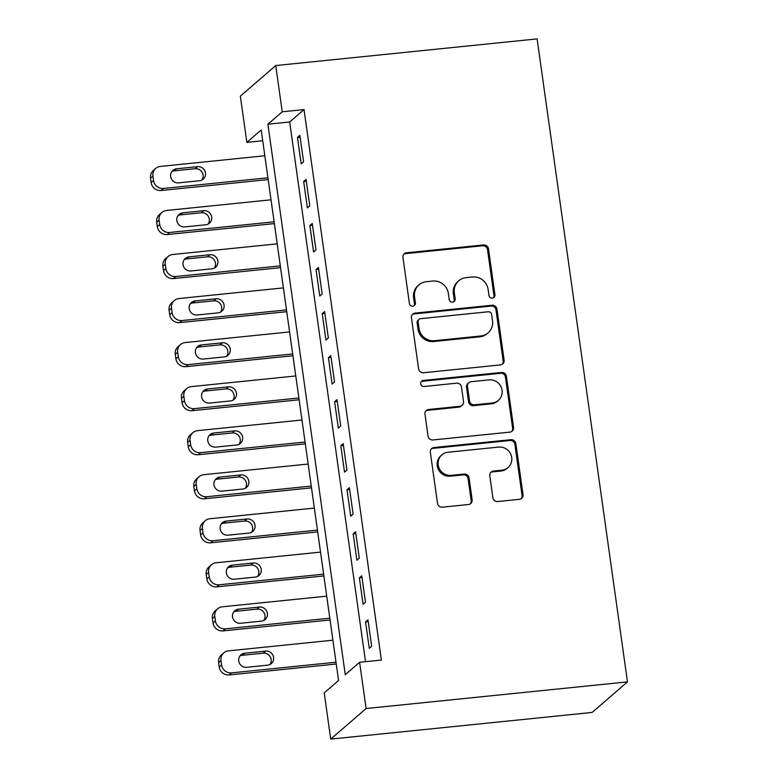 <?xml version="1.0" encoding="UTF-8"?>
<svg xmlns="http://www.w3.org/2000/svg" width="778" height="778" viewBox="0 0 778 778"><rect width="100%" height="100%" fill="white"/><g stroke="black" fill="none" stroke-linecap="round" stroke-linejoin="round"><path stroke-width="1.17" d="M492.367 298.091A3.093 2.966 49.2 0 0 494.934 294.755L488.477 248.824A4.415 4.24 49.2 0 0 483.595 244.944L406.631 252.792A4.415 4.24 49.2 0 0 402.955 257.547L409.413 303.478A3.093 2.966 49.2 0 0 414.431 305.521A3.093 2.966 49.2 0 0 415.403 302.866L414.567 296.924A14.14 13.576 49.2 0 1 419.002 284.826A14.14 13.576 49.2 0 1 426.305 281.694L432.714 281.043A14.14 13.576 49.2 0 1 448.342 293.481L449.178 299.423A3.093 2.966 49.2 0 0 454.196 301.465A3.093 2.966 49.2 0 0 455.169 298.81L454.333 292.868A14.14 13.576 49.2 0 1 458.767 280.77A14.14 13.576 49.2 0 1 466.071 277.639L472.479 276.987A14.14 13.576 49.2 0 1 488.107 289.426L488.944 295.368A3.093 2.966 49.2 0 0 492.367 298.091M493.437 297.76A3.093 2.966 49.2 0 0 493.972 295.582L487.524 249.65A4.415 4.24 49.2 0 0 482.632 245.77L405.669 253.618A4.415 4.24 49.2 0 0 403.899 254.221M413.906 305.88A3.093 2.966 49.2 0 0 414.441 303.692L413.604 297.75L414.567 296.924M453.671 301.815A3.093 2.966 49.2 0 0 454.206 299.637L453.37 293.695L454.333 292.868M492.873 497.648A4.415 4.24 49.2 0 0 497.755 501.538L519.344 499.34A4.415 4.24 49.2 0 0 523.01 494.575L515.843 443.567A4.415 4.24 49.2 0 0 510.961 439.687L433.998 447.535A4.415 4.24 49.2 0 0 430.331 452.29L437.499 503.298A4.415 4.24 49.2 0 0 442.381 507.188L468.463 504.523A4.415 4.24 49.2 0 0 472.129 499.768L469.066 477.935A4.415 4.24 49.2 0 0 464.184 474.055L451.24 475.368A11.826 11.349 49.2 0 1 441.894 454.858A11.826 11.349 49.2 0 1 447.992 452.242L498.669 447.078A11.826 11.349 49.2 0 1 508.015 467.588A11.826 11.349 49.2 0 1 501.917 470.204L493.466 471.06A4.415 4.24 49.2 0 0 489.8 475.825L492.873 497.648M359.601 662.292L366.107 708.534L627.476 681.878L537.112 38.9L275.743 65.556L282.239 111.799L267.895 124.198L345.257 674.682L359.601 662.292L381.385 660.075L304.023 109.581L282.239 111.799M500.449 364.901A4.415 4.24 49.2 0 0 504.125 360.136L496.947 309.129A4.415 4.24 49.2 0 0 492.066 305.248L415.102 313.096A4.415 4.24 49.2 0 0 411.436 317.852L418.603 368.86A4.415 4.24 49.2 0 0 423.485 372.75L500.449 364.901M506.4 376.348L513.568 427.355A4.415 4.24 49.2 0 1 509.901 432.121L432.928 439.969A4.415 4.24 49.2 0 1 428.046 436.079L424.983 414.256A4.415 4.24 49.2 0 1 428.649 409.491L459.866 406.311A4.415 4.24 49.2 0 0 463.532 401.545L461.5 387.065A4.415 4.24 49.2 0 0 456.618 383.184L424.117 386.501A3.093 2.966 49.2 0 1 421.666 381.132A3.093 2.966 49.2 0 1 423.261 380.442L501.518 372.468A4.415 4.24 49.2 0 1 506.4 376.348L505.447 377.174L512.614 428.182L513.568 427.355M303.585 161.814L299.87 135.391L297.478 137.453L301.193 163.876L303.585 161.814M309.77 205.849L306.065 179.426L303.673 181.488L307.388 207.911L309.77 205.849M315.965 249.894L312.25 223.461L309.858 225.532L313.573 251.955L315.965 249.894M322.15 293.928L318.435 267.506L316.053 269.567L319.768 295.99L322.15 293.928M328.345 337.963L324.63 311.54L322.238 313.612L325.953 340.035L328.345 337.963M334.53 382.008L330.815 355.585L328.433 357.647L332.138 384.069L334.53 382.008M340.725 426.043L337.01 399.62L334.618 401.691L338.333 428.114L340.725 426.043M346.91 470.087L343.195 443.664L340.803 445.726L344.518 472.149L346.91 470.087M353.105 514.122L349.39 487.699L346.998 489.77L350.713 516.193L353.105 514.122M359.29 558.166L355.575 531.744L353.183 533.805L356.898 560.228L359.29 558.166M365.475 602.201L361.77 575.778L359.378 577.85L363.093 604.273L365.475 602.201M304.023 109.581L289.679 121.971L365.524 661.689M365.563 621.885L369.278 648.307L371.67 646.246L367.955 619.823L365.563 621.885L368.208 621.612M262.711 140.75L246.85 142.364L261.204 129.975L338.566 680.468L324.222 692.858L330.718 739.1L592.097 712.444L627.476 681.878M246.85 142.364L240.353 96.122L275.743 65.556M330.718 739.1L366.107 708.534M289.679 121.971L267.895 124.198M297.478 137.453L300.123 137.181M303.673 181.488L306.318 181.225M309.858 225.532L312.503 225.26M316.053 269.567L318.688 269.305M322.238 313.612L324.883 313.339M328.433 357.647L331.068 357.374M334.618 401.691L337.263 401.419M340.803 445.726L343.448 445.454M346.998 489.77L349.643 489.498M353.183 533.805L355.828 533.533M359.378 577.85L362.013 577.577M458.767 280.77L457.814 281.597A14.14 13.576 49.2 0 0 453.37 293.695M419.002 284.826L418.049 285.652A14.14 13.576 49.2 0 0 413.604 297.75M502.228 364.299A4.415 4.24 49.2 0 0 503.162 360.963L495.994 309.955A4.415 4.24 49.2 0 0 491.113 306.075L414.149 313.923A4.415 4.24 49.2 0 0 412.369 314.526M491.638 314.497A3.093 2.966 49.2 0 0 488.214 311.774L420.655 318.669A3.093 2.966 49.2 0 0 418.087 321.995L418.972 328.267A14.14 13.576 49.2 0 0 434.601 340.706L480.775 335.989A14.14 13.576 49.2 0 0 488.078 332.867A14.14 13.576 49.2 0 0 492.513 320.769L491.638 314.497M419.06 319.35L418.107 320.176A3.093 2.966 49.2 0 0 417.134 322.821L418.087 321.995M488.078 332.867L487.125 333.694A14.14 13.576 49.2 0 1 479.822 336.816L433.638 341.532A14.14 13.576 49.2 0 1 418.01 329.094L417.134 322.821M511.671 431.518A4.415 4.24 49.2 0 0 512.614 428.182M462.142 405.328L461.189 406.155A4.415 4.24 49.2 0 1 458.903 407.137L427.696 410.317A4.415 4.24 49.2 0 0 425.926 410.92M505.447 377.174A4.415 4.24 49.2 0 0 500.555 373.284L422.308 381.269A3.093 2.966 49.2 0 0 421.238 381.599M492.25 403.004A11.826 11.349 49.2 0 0 501.1 386.958A11.826 11.349 49.2 0 0 489.002 379.878L471.147 381.697A4.415 4.24 49.2 0 0 467.481 386.462L469.523 400.942A4.415 4.24 49.2 0 0 474.405 404.823L492.25 403.004L491.297 403.831A11.826 11.349 49.2 0 0 497.405 401.215L498.358 400.388M468.871 382.679L467.918 383.505A4.415 4.24 49.2 0 0 466.528 387.288L467.481 386.462M491.297 403.831L473.442 405.649A4.415 4.24 49.2 0 1 468.56 401.769L466.528 387.288M508.015 467.588L507.061 468.414A11.826 11.349 49.2 0 1 500.954 471.03L492.513 471.886A4.415 4.24 49.2 0 0 490.743 472.489M441.894 454.858L440.931 455.684A11.826 11.349 49.2 0 0 450.287 476.194L451.24 475.368M470.233 503.92A4.415 4.24 49.2 0 0 471.176 500.594L468.103 478.762A4.415 4.24 49.2 0 0 463.221 474.881L450.287 476.194M521.114 498.737A4.415 4.24 49.2 0 0 522.057 495.401L514.89 444.394A4.415 4.24 49.2 0 0 510.008 440.504L433.035 448.361A4.415 4.24 49.2 0 0 431.265 448.964M267.914 177.783L163.477 188.441A9.005 8.646 49.2 0 1 153.529 180.515L152.916 176.12A9.005 8.646 49.2 0 1 160.385 166.424L264.821 155.765M268.167 179.582L161.095 190.503A9.005 8.646 -130.8 0 1 151.136 182.587L150.524 178.181A9.005 8.646 -130.8 0 1 153.344 170.479L155.736 168.408M201.92 180.039A7.206 6.914 49.2 0 0 195.142 168.719L174.233 170.849A7.206 6.914 49.2 0 0 171.841 171.559M178.609 182.879L199.518 180.739A7.206 6.914 49.2 0 0 204.906 170.966A7.206 6.914 49.2 0 0 197.534 166.648L176.625 168.787A7.206 6.914 49.2 0 0 171.238 178.561A7.206 6.914 49.2 0 0 178.609 182.879M274.109 221.827L169.672 232.476A9.005 8.646 49.2 0 1 159.723 224.56L159.101 220.155A9.005 8.646 49.2 0 1 166.58 210.459L271.016 199.81M274.362 223.617L167.28 234.548A9.005 8.646 -130.8 0 1 157.331 226.622L156.709 222.216A9.005 8.646 -130.8 0 1 159.539 214.514L161.931 212.452M208.105 224.074A7.206 6.914 49.2 0 0 201.337 212.754L180.428 214.884A7.206 6.914 49.2 0 0 178.026 215.594M184.794 226.913L205.703 224.784A7.206 6.914 49.2 0 0 211.091 215A7.206 6.914 49.2 0 0 203.729 210.692L182.82 212.822A7.206 6.914 49.2 0 0 177.423 222.605A7.206 6.914 49.2 0 0 184.794 226.913M280.294 265.862L175.857 276.521A9.005 8.646 49.2 0 1 165.909 268.595L165.286 264.199A9.005 8.646 49.2 0 1 172.765 254.494L277.201 243.845M280.547 267.661L173.465 278.582A9.005 8.646 -130.8 0 1 163.516 270.666L162.903 266.261A9.005 8.646 -130.8 0 1 165.724 258.559L168.116 256.487M214.29 268.118A7.206 6.914 49.2 0 0 207.522 256.798L186.613 258.928A7.206 6.914 49.2 0 0 184.211 259.628M190.989 270.958L211.898 268.818A7.206 6.914 49.2 0 0 217.286 259.045A7.206 6.914 49.2 0 0 209.914 254.727L189.005 256.866A7.206 6.914 49.2 0 0 183.618 266.64A7.206 6.914 49.2 0 0 190.989 270.958M286.489 309.907L182.052 320.555A9.005 8.646 49.2 0 1 172.103 312.639L171.481 308.234A9.005 8.646 49.2 0 1 178.959 298.538L283.396 287.889M286.742 311.696L179.66 322.627A9.005 8.646 -130.8 0 1 169.711 314.701L169.089 310.296A9.005 8.646 -130.8 0 1 171.919 302.593L174.301 300.532M220.485 312.153A7.206 6.914 49.2 0 0 213.717 300.833L192.808 302.963A7.206 6.914 49.2 0 0 190.406 303.673M197.174 314.993L218.083 312.863A7.206 6.914 49.2 0 0 223.471 303.08A7.206 6.914 49.2 0 0 216.109 298.771L195.19 300.901A7.206 6.914 49.2 0 0 189.803 310.685A7.206 6.914 49.2 0 0 197.174 314.993M292.674 353.941L188.237 364.6A9.005 8.646 49.2 0 1 178.288 356.674L177.666 352.269A9.005 8.646 49.2 0 1 185.145 342.573L289.581 331.924M292.927 355.74L185.845 366.662A9.005 8.646 -130.8 0 1 175.896 358.746L175.274 354.34A9.005 8.646 -130.8 0 1 178.104 346.638L180.496 344.566M226.67 356.198A7.206 6.914 49.2 0 0 219.902 344.878L198.993 347.007A7.206 6.914 49.2 0 0 196.591 347.708M203.359 359.037L224.278 356.898A7.206 6.914 49.2 0 0 229.666 347.124A7.206 6.914 49.2 0 0 222.294 342.806L201.385 344.936A7.206 6.914 49.2 0 0 195.998 354.719A7.206 6.914 49.2 0 0 203.359 359.037M298.869 397.986L194.432 408.635A9.005 8.646 49.2 0 1 184.474 400.719L183.861 396.313A9.005 8.646 49.2 0 1 191.33 386.617L295.766 375.959M299.122 399.775L192.04 410.696A9.005 8.646 -130.8 0 1 182.091 402.78L181.469 398.375A9.005 8.646 -130.8 0 1 184.289 390.673L186.681 388.611M232.865 400.232A7.206 6.914 49.2 0 0 226.097 388.912L205.178 391.042A7.206 6.914 49.2 0 0 202.786 391.752M209.554 403.072L230.463 400.942A7.206 6.914 49.2 0 0 235.851 391.159A7.206 6.914 49.2 0 0 228.479 386.851L207.57 388.981A7.206 6.914 49.2 0 0 202.183 398.764A7.206 6.914 49.2 0 0 209.554 403.072M305.054 442.021L200.617 452.679A9.005 8.646 49.2 0 1 190.668 444.753L190.046 440.348A9.005 8.646 49.2 0 1 197.524 430.652L301.961 420.003M305.307 443.82L198.225 454.741A9.005 8.646 -130.8 0 1 188.276 446.825L187.654 442.419A9.005 8.646 -130.8 0 1 190.484 434.717L192.876 432.646M239.05 444.277A7.206 6.914 49.2 0 0 232.282 432.947L211.373 435.087A7.206 6.914 49.2 0 0 208.971 435.787M215.739 447.107L236.648 444.977A7.206 6.914 49.2 0 0 242.046 435.194A7.206 6.914 49.2 0 0 234.674 430.886L213.765 433.015A7.206 6.914 49.2 0 0 208.378 442.799A7.206 6.914 49.2 0 0 215.739 447.107M311.249 486.065L206.802 496.714A9.005 8.646 49.2 0 1 196.853 488.798L196.241 484.393A9.005 8.646 49.2 0 1 203.71 474.697L308.146 464.038M311.492 487.855L204.419 498.776A9.005 8.646 -130.8 0 1 194.461 490.86L193.848 486.454A9.005 8.646 -130.8 0 1 196.669 478.752L199.061 476.69M245.245 488.312A7.206 6.914 49.2 0 0 238.467 476.992L217.558 479.122A7.206 6.914 49.2 0 0 215.166 479.832M221.934 491.151L242.843 489.022A7.206 6.914 49.2 0 0 248.231 479.238A7.206 6.914 49.2 0 0 240.859 474.93L219.95 477.06A7.206 6.914 49.2 0 0 214.563 486.843A7.206 6.914 49.2 0 0 221.934 491.151M317.434 530.1L212.997 540.749A9.005 8.646 49.2 0 1 203.048 532.833L202.426 528.427A9.005 8.646 49.2 0 1 209.904 518.731L314.341 508.083M317.687 531.899L210.605 542.82A9.005 8.646 -130.8 0 1 200.656 534.904L200.034 530.499A9.005 8.646 -130.8 0 1 202.863 522.797L205.256 520.725M251.43 532.356A7.206 6.914 49.2 0 0 244.662 521.027L223.753 523.166A7.206 6.914 49.2 0 0 221.351 523.866M228.119 535.186L249.028 533.056A7.206 6.914 49.2 0 0 254.416 523.273A7.206 6.914 49.2 0 0 247.054 518.965L226.145 521.095A7.206 6.914 49.2 0 0 220.748 530.878A7.206 6.914 49.2 0 0 228.119 535.186M323.619 574.145L219.182 584.793A9.005 8.646 49.2 0 1 209.233 576.877L208.621 572.472A9.005 8.646 49.2 0 1 216.089 562.776L320.526 552.117M323.872 575.934L216.79 586.855A9.005 8.646 -130.8 0 1 206.841 578.939L206.228 574.534A9.005 8.646 -130.8 0 1 209.049 566.831L211.441 564.77M257.615 576.391A7.206 6.914 49.2 0 0 250.847 565.071L229.938 567.201A7.206 6.914 49.2 0 0 227.536 567.911M234.314 579.231L255.223 577.101A7.206 6.914 49.2 0 0 260.611 567.318A7.206 6.914 49.2 0 0 253.239 563L232.33 565.139A7.206 6.914 49.2 0 0 226.943 574.913A7.206 6.914 49.2 0 0 234.314 579.231M329.814 618.179L225.377 628.828A9.005 8.646 49.2 0 1 215.428 620.912L214.806 616.507A9.005 8.646 49.2 0 1 222.284 606.811L326.721 596.162M330.066 619.978L222.985 630.9A9.005 8.646 -130.8 0 1 213.036 622.974L212.413 618.578A9.005 8.646 -130.8 0 1 215.243 610.866L217.636 608.804M263.81 620.426A7.206 6.914 49.2 0 0 257.041 609.106L236.133 611.245A7.206 6.914 49.2 0 0 233.731 611.946M240.499 623.266L261.408 621.136A7.206 6.914 49.2 0 0 266.796 611.352A7.206 6.914 49.2 0 0 259.434 607.044L238.515 609.174A7.206 6.914 49.2 0 0 233.128 618.957A7.206 6.914 49.2 0 0 240.499 623.266M335.999 662.214L231.562 672.873A9.005 8.646 49.2 0 1 221.613 664.957L220.991 660.551A9.005 8.646 49.2 0 1 228.469 650.855L332.906 640.197M336.252 664.013L229.17 674.934A9.005 8.646 -130.8 0 1 219.221 667.018L218.608 662.613A9.005 8.646 -130.8 0 1 221.429 654.911L223.821 652.849M269.995 664.47A7.206 6.914 49.2 0 0 263.227 653.15L242.318 655.28A7.206 6.914 49.2 0 0 239.916 655.99M246.694 667.31L267.603 665.171A7.206 6.914 49.2 0 0 272.99 655.397A7.206 6.914 49.2 0 0 265.619 651.079L244.71 653.219A7.206 6.914 49.2 0 0 239.323 662.992A7.206 6.914 49.2 0 0 246.694 667.31M493.972 295.582L494.934 294.755M414.441 303.692L415.403 302.866M454.206 299.637L455.169 298.81M405.669 253.618L406.631 252.792M482.632 245.77L483.595 244.944M487.524 249.65L488.477 248.824M414.149 313.923L415.102 313.096M491.113 306.075L492.066 305.248M495.994 309.955L496.947 309.129M503.162 360.963L504.125 360.136M418.01 329.094L418.972 328.267M433.638 341.532L434.601 340.706M479.822 336.816L480.775 335.989M427.696 410.317L428.649 409.491M458.903 407.137L459.866 406.311M422.308 381.269L423.261 380.442M500.555 373.284L501.518 372.468M468.56 401.769L469.523 400.942M473.442 405.649L474.405 404.823M492.513 471.886L493.466 471.06M500.954 471.03L501.917 470.204M463.221 474.881L464.184 474.055M468.103 478.762L469.066 477.935M471.176 500.594L472.129 499.768M433.035 448.361L433.998 447.535M510.008 440.504L510.961 439.687M514.89 444.394L515.843 443.567M522.057 495.401L523.01 494.575M163.477 188.441L161.095 190.503M152.916 176.12L150.524 178.181M153.529 180.515L151.136 182.587M174.233 170.849L176.625 168.787M195.142 168.719L197.534 166.648M169.672 232.476L167.28 234.548M159.101 220.155L156.709 222.216M159.723 224.56L157.331 226.622M180.428 214.884L182.82 212.822M201.337 212.754L203.729 210.692M175.857 276.521L173.465 278.582M165.286 264.199L162.903 266.261M165.909 268.595L163.516 270.666M186.613 258.928L189.005 256.866M207.522 256.798L209.914 254.727M182.052 320.555L179.66 322.627M171.481 308.234L169.089 310.296M172.103 312.639L169.711 314.701M192.808 302.963L195.19 300.901M213.717 300.833L216.109 298.771M188.237 364.6L185.845 366.662M177.666 352.269L175.274 354.34M178.288 356.674L175.896 358.746M198.993 347.007L201.385 344.936M219.902 344.878L222.294 342.806M194.432 408.635L192.04 410.696M183.861 396.313L181.469 398.375M184.474 400.719L182.091 402.78M205.178 391.042L207.57 388.981M226.097 388.912L228.479 386.851M200.617 452.679L198.225 454.741M190.046 440.348L187.654 442.419M190.668 444.753L188.276 446.825M211.373 435.087L213.765 433.015M232.282 432.947L234.674 430.886M206.802 496.714L204.419 498.776M196.241 484.393L193.848 486.454M196.853 488.798L194.461 490.86M217.558 479.122L219.95 477.06M238.467 476.992L240.859 474.93M212.997 540.749L210.605 542.82M202.426 528.427L200.034 530.499M203.048 532.833L200.656 534.904M223.753 523.166L226.145 521.095M244.662 521.027L247.054 518.965M219.182 584.793L216.79 586.855M208.621 572.472L206.228 574.534M209.233 576.877L206.841 578.939M229.938 567.201L232.33 565.139M250.847 565.071L253.239 563M225.377 628.828L222.985 630.9M214.806 616.507L212.413 618.578M215.428 620.912L213.036 622.974M236.133 611.245L238.515 609.174M257.041 609.106L259.434 607.044M231.562 672.873L229.17 674.934M220.991 660.551L218.608 662.613M221.613 664.957L219.221 667.018M242.318 655.28L244.71 653.219M263.227 653.15L265.619 651.079"/></g></svg>
